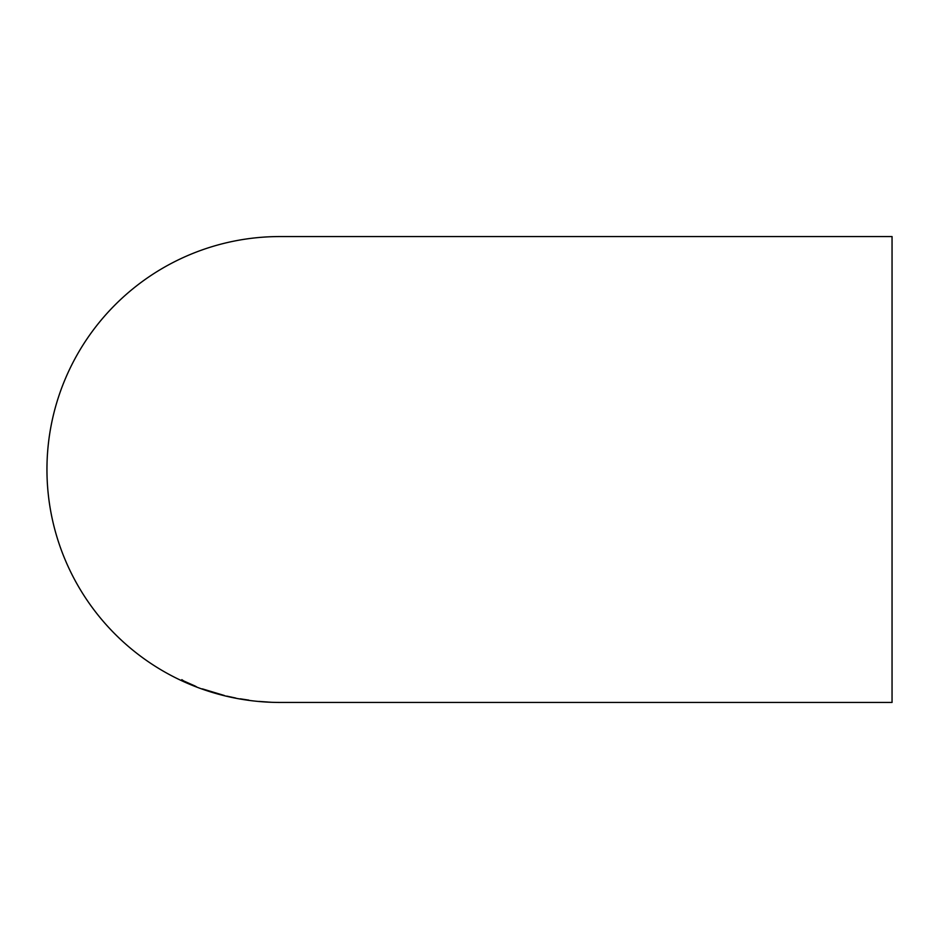 <?xml version="1.0" encoding="UTF-8"?>
<svg xmlns="http://www.w3.org/2000/svg" width="939" height="939" viewBox="0 0 939 939"><rect width="100%" height="100%" fill="white"/><g stroke="black" fill="none" stroke-linecap="round" stroke-linejoin="round"><path stroke-width="1.41" d="M281.254 702.442L892.05 702.442L892.05 236.558L279.892 236.558A232.942 232.942 0 0 0 46.95 469.5A232.942 232.942 0 0 0 279.892 702.442L281.254 702.442M279.892 702.442A232.942 232.942 0 0 0 280.55 702.442M263.413 701.832L270.866 702.231L263.413 701.82M248.835 700.13L240.196 698.816L248.835 700.306M235.736 698.088L226.792 696.116L235.736 698.053M202.378 688.874L224.421 695.517L202.378 688.874M195.019 686.08L181.837 680.106L195.019 686.01M184.819 681.479L195.23 686.069L184.819 681.737L181.837 679.648M184.819 681.796L196.427 686.726L184.819 681.737M221.44 694.754L205.359 689.907L221.44 694.625M267.885 702.079L258.953 701.41L267.885 702.043"/></g></svg>
